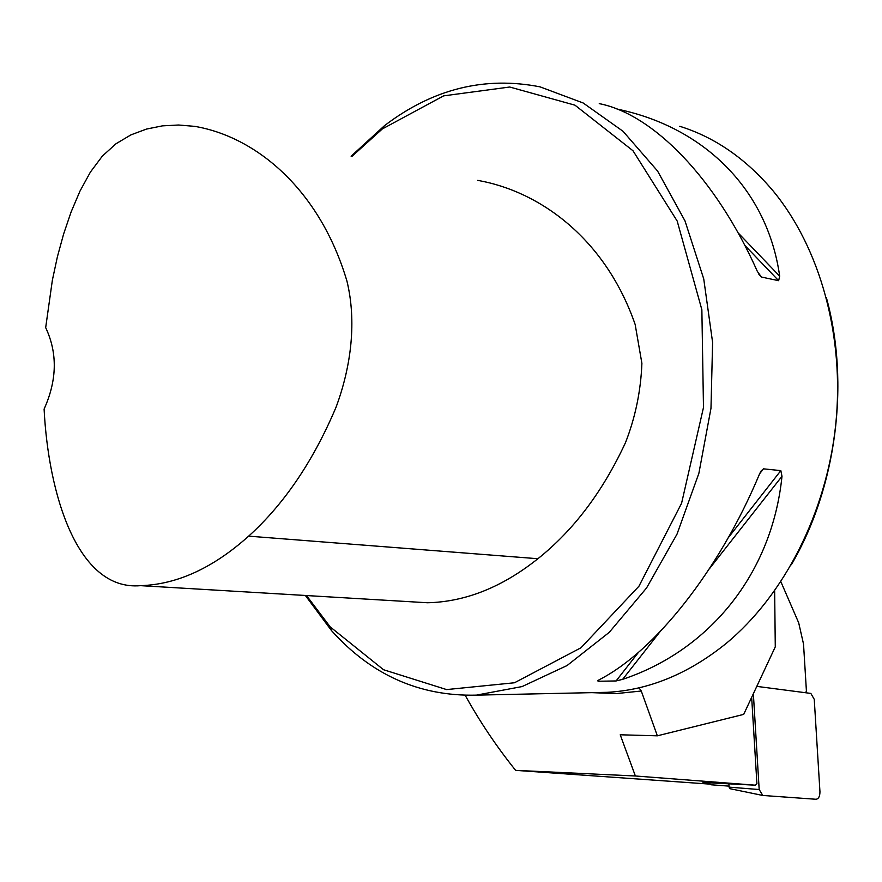 <?xml version="1.0" encoding="UTF-8"?>
<svg xmlns="http://www.w3.org/2000/svg" width="882" height="882" viewBox="0 0 882 882"><rect width="100%" height="100%" fill="white"/><g stroke="black" fill="none" stroke-linecap="round" stroke-linejoin="round"><path stroke-width="1.32" d="M780.879 581.745L798.695 622.824L803.524 644.047L806.391 690.628L805.85 692.767M751.662 697.331L756.91 783.591L755.367 785.189L702.932 782.488L708.081 782.874L711.068 784.782L729.039 786.127M306.495 595.548L330.188 626.882L383.527 669.725L446.59 689.581L514.482 682.767L580.951 647.785L638.943 586.21L681.588 503.247L703.483 407.495L701.863 309.747L677.189 221.051L633 150.767L574.976 105.179L509.708 87.02L443.624 95.862L382.336 128.937L351.951 156.368M477.713 180.369C540.655 191.46 605.636 239.309 635.15 324.455L641.898 363.307C640.828 390.947 635.36 417.395 625.492 442.643C602.792 491.561 573.598 530.247 537.91 558.725C502.222 587.18 465.431 601.866 427.538 602.759L140.635 585.659C177.106 584.479 213.113 567.975 248.647 536.146C284.147 504.118 313.308 461.065 336.13 407.01C351.378 365.821 356.67 321.125 346.946 281.104C319.615 189.134 255.835 136.699 194.757 126.369L178.583 125.012L162.453 125.861L146.489 129.07L130.9 134.891L116.027 143.733L102.389 156.059L90.394 172.1L79.997 191.063L71.122 211.934L63.625 233.984L57.396 256.783L52.38 280.112L45.677 327.619C57.639 353.009 57.121 380.164 44.1 409.072C48.289 492.895 76.899 591.315 140.635 585.659M465.233 695.358C479.786 721.63 496.577 746.635 515.628 770.361L635.371 775.984L620.222 734.783L657.344 735.82L641.28 691.014L638.987 687.817M635.371 775.984L755.367 785.189M515.628 770.361L709.326 784.076M791.341 564.712C836.379 487.989 850.16 383.328 826.313 297.366M596.894 692.535L607.18 692.315C648.722 690.154 688.313 673.914 725.952 643.606C783.878 595.758 826.324 513.247 835.695 424.926C844.824 336.571 820.271 248.206 773.338 191.196C746.249 158.958 715.059 137.316 679.768 126.291M616.904 108.982L623.243 110.437C705.865 129.654 767.649 190.446 779.677 276.176L778.641 280.685L761.398 277.036L757.351 271.402C715.765 177.8 652.702 114.065 599.264 103.635M599.341 679.68C654.499 651.511 719.128 570.819 759.512 474.031L760.934 471.164L763.47 468.838L780.835 470.624L781.992 476.28C771.993 574.425 708.852 650.607 622.648 679.338L616.066 680.959L598.051 681.246L597.908 680.54L599.341 679.68M305.381 595.482L331.511 630.608C371.267 674.951 419.556 696.46 476.368 695.137L522.089 686.571L567.071 665.535L609.264 632.328L646.572 587.952L677.012 534.15L698.886 473.281L710.98 408.289L712.601 342.403L703.737 278.921L685.005 220.919L657.575 171.031L623.023 131.275L583.211 103.007L540.082 86.866C484.549 75.962 432.643 88.928 384.387 125.762L351.113 156.202M774.65 590.83L775.278 646.859L743.691 714.387L657.344 735.82M756.921 686.394L810.845 693.417L814.251 699.327L819.951 791.749C819.907 796.347 818.617 798.849 816.071 799.268L762.809 795.465L759.182 789.533L729.094 787.141L729.91 788.684L762.191 795.343L729.91 788.684M759.182 789.533L753.36 693.726M728.896 783.822L729.094 787.141M591.789 692.646L616.364 693.572L641.28 691.014M758.917 274.434L761.398 277.036M744.761 245.306L778.641 280.685M619.859 109.655L620.73 110.559M738.058 232.815L779.677 276.176M763.47 468.838L759.623 473.777M599.198 679.757L598.051 681.246M780.835 470.624L728.289 537.7M638.436 652.393L616.066 680.959M781.992 476.28L709.315 568.89M659.703 632.118L622.648 679.338M537.91 558.725L248.647 536.146M476.368 695.137L607.18 692.315M330.188 626.882L331.511 630.608M382.336 128.937L384.387 125.762"/></g></svg>
